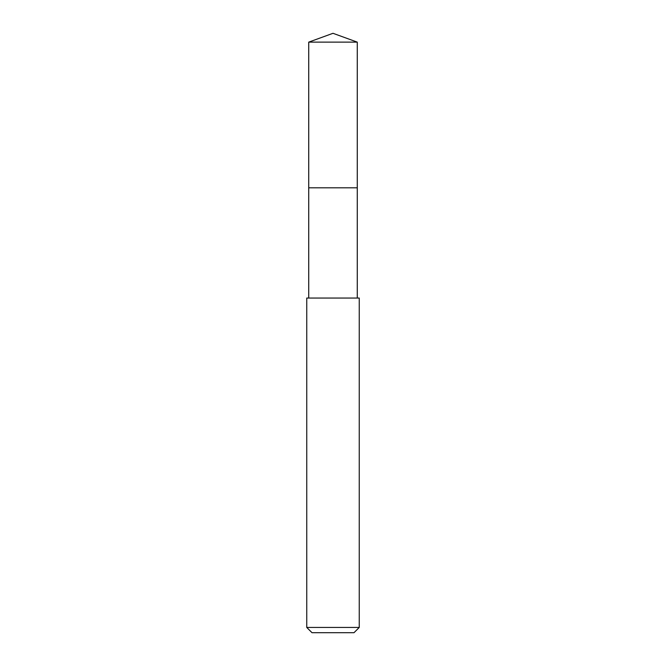 <?xml version="1.0" encoding="UTF-8"?>
<svg xmlns="http://www.w3.org/2000/svg" width="666" height="666" viewBox="0 0 666 666"><rect width="100%" height="100%" fill="white"/><g stroke="black" fill="none" stroke-linecap="round" stroke-linejoin="round"><path stroke-width="1" d="M357.276 298.043L357.276 42.133L308.724 42.133L308.724 187.812L357.276 187.812L308.724 187.812L308.724 42.133L333 33.3L308.724 42.133M333 298.043L306.751 298.043L306.751 627.447L359.249 627.447L359.249 298.043L333 298.043M306.751 627.447L312.004 632.7L353.996 632.7L359.249 627.447M333 33.3L357.276 42.133M308.724 298.043L308.724 187.812"/></g></svg>

